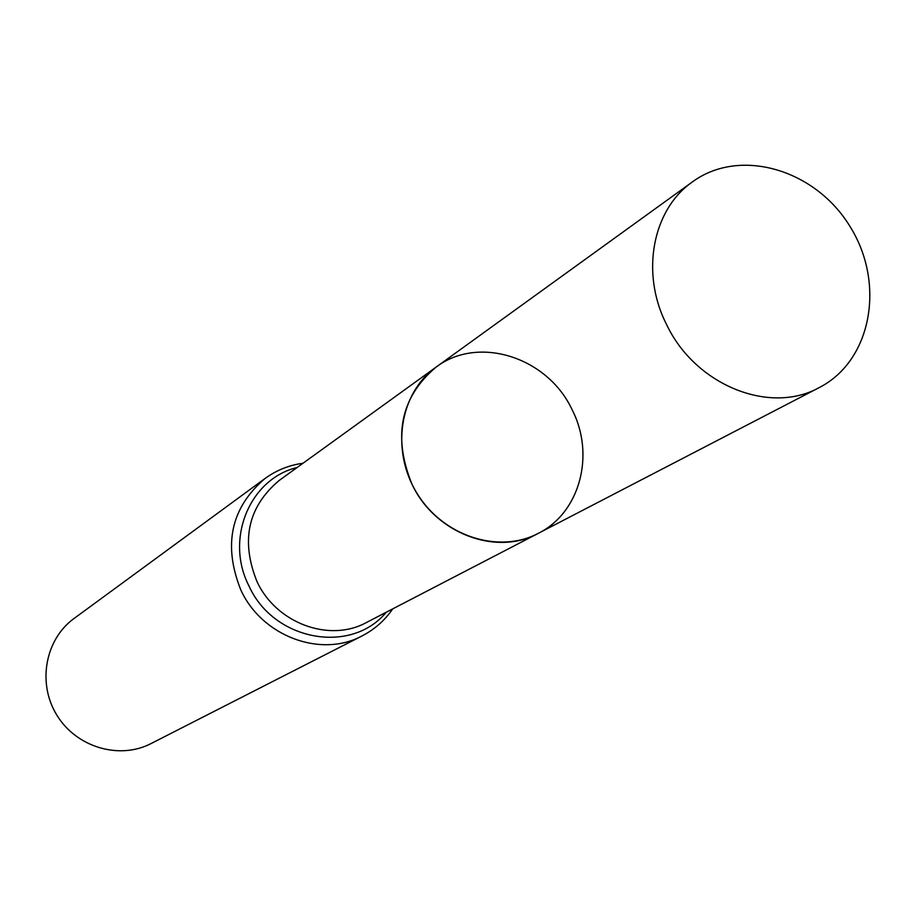<?xml version="1.0" encoding="UTF-8"?>
<svg xmlns="http://www.w3.org/2000/svg" width="916" height="916" viewBox="0 0 916 916"><rect width="100%" height="100%" fill="white"/><g stroke="black" fill="none" stroke-linecap="round" stroke-linejoin="round"><path stroke-width="1.37" d="M572.271 410.07C548.008 357.309 478.507 334.752 436.039 367.144C399.536 392.998 390.479 450.752 417.078 493.426C443.218 536.375 498.888 554.26 538.39 533.295C579.885 512.742 595.263 454.92 572.271 410.07M265.09 478.45L73.99 618.54C45.09 639.402 37.098 683.462 56.941 715.293C76.452 747.33 119.389 760.005 151.026 743.574L362.095 635.899C321.001 658.238 262.113 636.425 240.874 590.076C222.828 544.894 230.901 507.693 265.09 478.45C276.46 470.217 289.113 465.145 303.036 463.233M436.039 367.144L279.082 480.534C247.961 506.834 240.565 540.451 256.904 581.385C276.128 623.315 329.508 642.952 366.526 622.468L538.39 533.295C496.289 556.665 434.608 533.146 411.914 484.037C392.575 436.142 400.624 397.178 436.039 367.144L692.553 181.803C740.025 147.064 815.435 169.357 850.105 226.653C885.692 283.399 871.688 360.767 819.305 387.548C769.646 415.246 694.923 385.041 666.424 324.207C640.33 272.911 652.501 209.512 692.553 181.803M386.243 612.243C350.977 655.009 273.449 640.857 248.866 585.748C224.752 538.791 249.942 478.69 297.093 467.526M392.746 608.865C384.777 620.441 374.564 629.452 362.095 635.899M538.39 533.295L819.305 387.548"/></g></svg>
